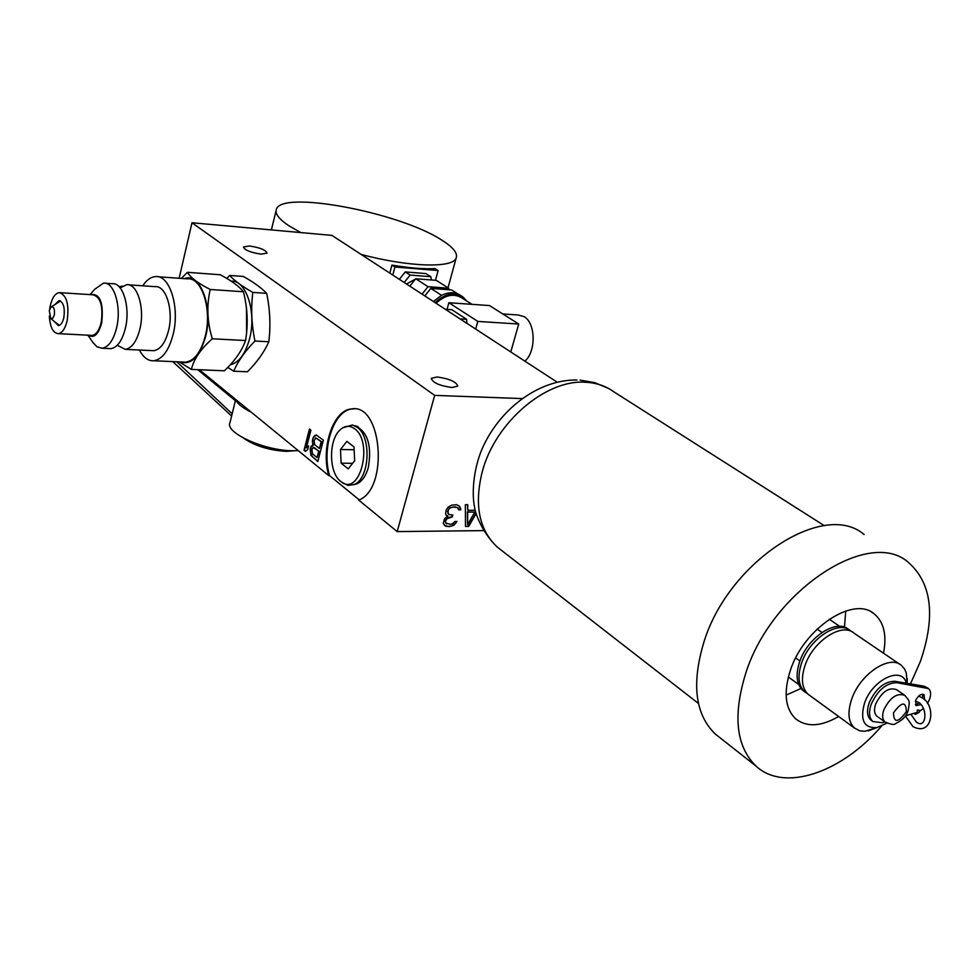 <?xml version="1.0" encoding="UTF-8"?>
<svg xmlns="http://www.w3.org/2000/svg" width="980" height="980" viewBox="0 0 980 980"><rect width="100%" height="100%" fill="white"/><g stroke="black" fill="none" stroke-linecap="round" stroke-linejoin="round"><path stroke-width="1.47" d="M522.144 398.591L434.667 395.381L191.982 222.754L331.914 235.384L557.106 382.139M460.037 318.88L466.627 319.309L466.848 323.314M445.251 309.239L451.805 309.68L466.627 319.309M447.064 309.362L448.877 302.722L477.811 321.416L475.68 329.072M448.877 302.722L489.498 305.564L518.739 324.037L510.776 351.955M477.811 321.416L518.739 324.037M502.777 313.955L518.175 314.984L524.08 316.638C535.717 322.922 536.244 351.698 524.876 361.142M435.157 302.661C444.773 293.596 453.948 291.624 462.695 296.732L466.725 300.983M436.088 303.273C445.153 294.894 453.752 293.106 461.911 297.92L471.993 304.339M433.393 301.522L441.576 295.323C448.889 291.82 455.333 291.918 460.906 295.605L461.396 295.911M441.576 295.323L430.808 288.389L451.596 289.945L457.856 293.927M424.83 295.936L430.808 288.389M422.074 294.147L428.003 286.675L448.668 288.23L448.987 289.749M428.003 286.675L415.704 278.749L436.296 280.354L448.668 288.23M409.836 286.16L415.704 278.749M404.238 282.51L410.142 275.074L430.808 276.703L431.506 279.986M406.492 283.992L415.422 279.116M416.929 278.847L422.38 279.276M410.142 275.074L405.267 271.925L425.908 273.579L430.808 276.703M392.796 275.062L394.916 267.026L438.121 270.529L435.475 280.292M399.375 279.349L405.267 271.925M389.832 273.126L391.939 265.09C409.26 268.018 423.642 269.194 435.096 268.618L438.121 270.529M394.916 267.026L391.939 265.09M300.786 232.566L288.549 225.547C278.81 218.957 274.768 213.518 276.421 209.242C281.689 190.071 398.725 212.329 440.951 239.598C452.956 246.985 458.015 253.146 456.129 258.095C452.687 268.373 408.832 267.148 361.142 254.433M249.447 245.98L243.444 246.997C244.755 250.17 250.66 252.546 261.146 254.139L267.075 253.11C265.776 249.949 259.908 247.573 249.447 245.98M436.994 376.969L431.261 378.378C432.793 382.764 439.738 385.814 452.111 387.517L457.746 386.12C456.227 381.735 449.305 378.684 436.994 376.969M483.373 530.609L397.194 531.589L358.704 500.094C389.023 489.204 382.114 403.025 351.649 408.93C333.298 409.812 320.582 447.652 328.766 475.606L199.369 369.742M354.013 408.88L352.433 408.954C334.082 409.836 321.354 447.664 329.537 475.606L328.766 475.606M329.537 475.606L359.207 499.861M434.667 395.381L397.194 531.589M475.239 510.237L467.754 510.274L467.754 504.688L465.365 504.688L465.5 526.481L468.673 526.456L476.096 513.569M448.252 507.064L446.243 509.882L445.594 513.63L445.998 515.039L447.75 515.958L444.54 518.775L443.23 523.442L445.655 526.211L449.146 526.64L453.948 525.207L456.999 521.47L455.002 521.495L452.344 523.835L450.2 524.312L445.778 522.965L445.361 521.568L446.966 518.763L452.319 516.864L452.846 514.99L448.95 514.549L448.007 513.618L448.264 509.882L450.004 508.008L453.079 507.052L457.366 507.505L458.714 509.845L460.71 509.833L460.71 508.436L459.375 506.109L456.558 504.712L451.596 505.19L448.252 507.064M467.619 524.619L467.619 512.124L474.761 512.087L467.619 524.619L467.362 511.915L474.761 512.087M191.982 222.754L179.156 278.271M312.975 444.957L311.175 446.243L310.121 449.208L310.893 455.296L317.826 461.507L323.376 440.13L316.148 434.924L313.024 437.901L312.338 441.723L313.355 444.969L310.966 447.407L310.66 453.164L312.375 456.741L317.9 461.249M309.46 429.044L304.021 450.249L305.466 451.425L307.72 449.452L308.651 445.839L306.385 447.823L310.917 430.208L309.46 429.044M317.067 457.587L312.436 453.826L311.922 449.036L314.078 447.493L318.721 451.241L317.067 457.587L319.1 451.241L313.233 447.358M314.017 440.89L315.695 437.84L321.195 441.686L319.419 448.509L314.776 444.773L314.017 440.89M227.764 367.427L233.693 371.2L247.462 371.775C257.14 362.037 264.269 352.028 268.826 341.763C270.774 325.74 270.051 309.619 266.67 293.363C261.415 287.826 253.624 282.191 243.322 276.458L229.602 275.441L226.858 278.455M233.693 371.2C237.993 361.155 245.086 351.097 254.959 341.028C251.542 324.613 250.831 308.406 252.816 292.408C242.268 286.466 234.526 280.807 229.602 275.441M230.275 364.781C239.01 362.674 245.466 353.902 249.655 338.455C256.662 312.007 246.054 279.741 231.243 281.199M246.605 332.514L246.47 308.345M187.425 272.33L220.292 274.755C231.329 280.574 239.034 286.246 243.42 291.758C247.609 308.186 248.308 324.441 245.539 340.526C241.84 350.926 234.784 361.02 224.359 370.795L191.37 369.399C193.844 359.133 200.814 348.929 212.305 338.786C207.196 322.028 206.511 305.601 210.235 289.48C198.107 283.343 190.5 277.634 187.425 272.33L181.312 278.43M243.42 291.758L210.235 289.48M245.539 340.526L212.305 338.786M179.965 361.926C191.21 365.43 199.798 356.818 205.739 336.103C213.371 306.752 200.128 272.024 184.387 278.651M182.917 362.061L185.673 362.184C194.518 360.714 201.084 351.918 205.359 335.809C212.207 309.264 201.77 276.973 187.376 278.859L158.111 276.764M139.393 350.019C143.325 357.48 148.115 361.057 153.762 360.763C162.496 359.256 168.977 350.375 173.203 334.094C179.977 307.255 169.699 274.633 155.502 276.581C150.834 276.948 146.584 280.023 142.737 285.805M151.716 350.607L153.762 350.705C160.438 349.566 165.375 342.792 168.597 330.37C173.717 309.962 165.914 285.156 155.085 286.65L128.613 284.837M93.051 342.657L97.02 346.834L102.153 348.243C108.67 347.067 113.508 340.17 116.657 327.528C121.692 306.764 114.097 281.566 103.513 283.122L94.729 289.272L90.05 294.613M108.854 348.562L110.875 348.66C117.416 347.496 122.267 340.611 125.44 328.006C130.487 307.316 122.843 282.179 112.222 283.722L105.46 283.257M117.22 345.303L125.305 349.346C131.883 348.194 136.771 341.346 139.956 328.802C145.028 308.198 137.335 283.183 126.641 284.702L120.185 287.936M88.274 335.197C94.007 338.602 98.49 334.499 101.712 322.873C103.782 302.502 99.985 293.094 90.344 294.637M90.981 335.344L92.206 335.405C96.261 334.67 99.262 330.358 101.21 322.457C103.329 306.287 100.609 297.062 93.063 294.809L60.38 292.702M49.331 316.111C50.09 327.296 53.079 333.139 58.334 333.653C62.316 332.906 65.268 328.545 67.191 320.546C69.286 304.204 66.616 294.894 59.192 292.616C55.137 293.351 52.148 297.761 50.237 305.846L49.686 309.117M54.819 304.633L58.959 300.639C63.492 302.024 65.109 307.683 63.847 317.643C62.671 322.518 60.87 325.188 58.433 325.642L53.998 321.195M59.364 325.397L58.69 324.895M49.282 310.55L50.764 318.623L52.81 318.267L54.329 314.948C54.88 308.921 53.778 306.275 51.009 307.01L49.282 310.55M51.499 306.716L60.589 301.044M179.267 361.902L191.37 369.399M266.67 293.363L252.816 292.408M268.826 341.763L254.959 341.028M357.259 426.41L355.115 425.798C367.561 431.457 371.971 445.312 368.358 467.35C365.883 475.998 362.012 481.535 356.732 483.949L353.817 484.684M312.596 444.112L313.355 444.969M312.338 441.723L312.988 444.124M312.449 440.167L312.73 441.723M313.024 437.901L312.841 440.179M313.625 436.737L313.416 437.913M314.825 435.5L314.017 436.749M316.369 435.01L315.205 435.512M315.695 437.84L321.575 441.698L319.419 448.509M309.79 429.301L304.413 450.261L305.65 451.266M308.529 446.292L306.385 447.823M465.5 526.272L468.403 526.248L475.974 513.116M467.754 510.274L467.497 504.688M458.677 509.637L460.441 509.625L459.167 505.962M448.95 514.549L447.468 511.548L449.734 507.799L455.235 506.844L458.04 507.971M446.721 523.884L445.508 522.757L445.361 520.429L447.762 517.612L452.05 516.656L452.515 515.002M444.283 525.255L448.08 526.444L451.817 525.942L455.81 523.124L456.631 521.47M445.974 514.953L447.75 515.958M251.407 412.31C242.391 407.815 237.099 403.478 235.506 399.313M298.251 450.641L292.983 450.751C264.808 450.886 224.383 432.633 230.006 422.625L235.629 399.62M232.162 413.781L176.768 361.791M235.359 400.698L197.715 369.668M121.153 287.067L119.842 287.52M294.404 450.763L286.344 451.351C269.071 450.31 254.788 445.9 243.481 438.097M914.94 713.011L915.296 714.457L919.277 712.289L919.105 710.206L917.329 710.083L917.207 712.325L905.459 715.829M884.94 721.954L882.282 722.75L872.861 721.513C869.113 717.973 868.537 712.264 871.159 704.375C877.688 690.128 886.251 682.901 896.847 682.692L928.526 688.585C930.902 690.778 931.245 694.355 929.542 699.328L927.448 703.567M923.503 708.43L919.497 711.37M917.329 710.083L918.958 710.083M904.222 694.967L896.651 689.724C888.909 686.882 881.914 691.635 875.691 703.983C873.817 709.606 874.221 713.685 876.904 716.208L877.529 716.662M924.532 699.867L924.091 694.698C920.98 693.583 918.162 695.53 915.626 700.529L916.104 705.576L921.09 704.608M886.9 723.167L876.978 727.564C864.042 728.348 859.864 720.263 864.47 703.334C872.2 679.593 902.237 665.408 906.28 683.207L894.801 681.284C884.217 681.48 875.655 688.695 869.138 702.93C866.516 710.806 867.092 716.527 870.84 720.055L871.71 720.68M877.259 727.503L864.801 731.301L859.656 730.761L854.585 728.115C848.276 722.138 847.296 712.521 851.657 699.255C859.864 674.289 889.411 654.383 901.367 665.359L904.552 668.985L906.243 672.795L907.149 683.354M927.986 688.217L924.263 686.233L906.28 683.207M919.387 702.93L915.418 704.669M922.744 694.208L922.597 698.177M807.361 693.558L804.837 691.88C798.455 685.89 797.34 676.384 801.469 663.374C809.26 638.886 838.366 619.715 850.469 630.716L851.363 631.488M848.913 629.65L848.533 629.393C836.43 618.392 807.324 637.539 799.558 662.002C795.429 675.012 796.569 684.505 802.939 690.508L804.421 691.574M788.361 676.996L798.676 684.493M786.119 695.102L800.991 688.499M844.454 627.188L845.74 610.981M883.507 653.195C886.998 635.199 883.923 622.104 874.27 613.909C853.666 595.362 803.673 628.401 790.321 670.516C783.339 692.664 785.188 708.834 795.87 719.026C806.92 727.43 821.167 726.596 838.611 716.49M910.457 683.918L920.392 661.451C935.888 615.991 931.796 582.88 908.092 562.128C868.28 527.24 771.052 591.553 745.633 673.64C732.685 715.768 736.127 746.576 755.984 766.054C784.257 792.502 841.624 772.706 881.608 726.094M864.115 534.517C823.923 499.653 728.005 561.92 703.763 642.574C691.402 683.991 695.224 714.457 715.216 733.995L719.835 737.622M829.252 619.225L839.676 626.343M817.112 629.087L821.963 632.443M795.699 657.972L799.925 660.986M899.812 664.305L853.96 633.092C841.881 622.092 812.726 641.312 804.911 665.837C800.77 678.858 801.885 688.377 808.255 694.367L809.725 695.445M341.138 463.185L348.206 468.857L354.674 460.759L354.001 446.966L346.883 441.38L340.489 449.502L341.138 463.185L352.629 463.32M340.624 481.327L341.652 482.087C360.224 496.346 373.588 441.796 354.527 428.677C349.676 425.198 344.911 425.553 340.219 429.755C328.459 439.812 328.704 472.605 340.624 481.327M342.13 482.454L348.047 485.419L354.16 484.537C369.583 478.791 371.824 436.97 357.198 427.255L352.506 424.977L342.755 427.819M354.638 425.688L358.092 426.802M355.752 484.059L357.21 483.728M340.489 449.502L354.135 449.734M894.801 681.284L896.847 682.692M926.308 687.629L924.263 686.233M824.303 525.672L613.639 391.682C605.652 385.924 596.281 382.776 585.501 382.249C545.97 379.199 495.378 422.294 482.405 471.172C473.989 504.467 478.926 529.751 497.228 547.036L501.417 550.295M876.904 716.208L885.038 722.015C890.979 724.539 894.507 725.053 895.634 723.571C902.188 720.496 906.329 716.282 908.056 710.929C910.102 699.548 909.599 701.447 904.859 695.42C897.117 692.603 890.11 697.38 883.85 709.765C881.963 715.412 882.355 719.492 885.038 722.015L885.724 722.505M893.491 712.827C901.772 701.582 906.059 701.19 906.353 711.664C898.121 722.873 893.834 723.264 893.491 712.827M448.019 287.826L456.129 258.095M271.387 229.92L276.066 210.725M185.673 362.184L153.762 360.763M110.875 348.66L102.153 348.243M153.762 350.705L125.305 349.346M87.857 335.172L93.59 343.429M92.206 335.405L58.334 333.653M50.764 318.623L59.119 325.238M58.959 300.639L59.682 300.689M352.433 408.954L351.649 408.93M231.623 416.035L172.762 361.608M122.488 286.111L119.107 286.711M870.84 720.055L872.861 721.513M876.978 727.564L868.182 730.896M915.296 714.457L913.936 713.305M804.837 691.88L802.939 690.508M915.43 701.129L918.713 702.427C928.256 708.614 926.125 729.745 916.325 722.015L910.873 714.212M918.677 696.045L922.094 697.821C936.243 704.914 932.997 737.242 912.931 726.572L905.385 715.927M715.216 733.995L755.984 766.054M576.902 379.983C539.576 379.505 501.883 407.472 483.838 445.079C473.818 465.598 471.331 492.609 474.626 507.444C474.786 511.291 481.18 531.76 497.228 547.036L698.458 703.444M580.123 380.118L594.615 382.629L608.151 388.252M871.563 612.108L874.27 613.909M907.1 683.342L907.247 678.479M854.585 728.115L808.255 694.367M341.652 482.087L343.613 483.593M357.798 483.434L354.16 484.537"/></g></svg>
